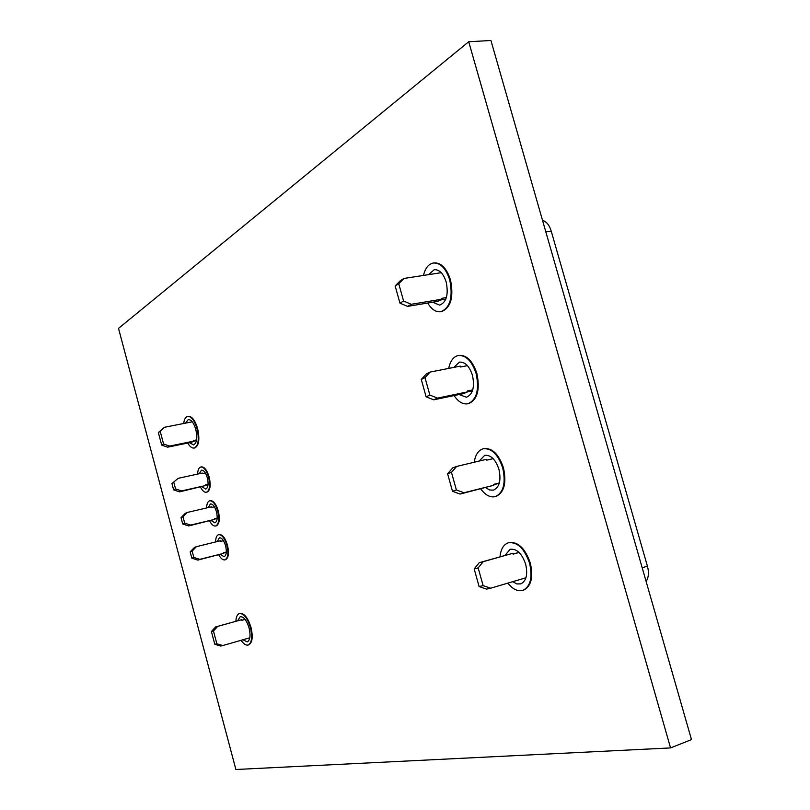 <?xml version="1.0" encoding="UTF-8"?>
<svg xmlns="http://www.w3.org/2000/svg" width="810" height="810" viewBox="0 0 810 810"><rect width="100%" height="100%" fill="white"/><g stroke="black" fill="none" stroke-linecap="round" stroke-linejoin="round"><path stroke-width="1.21" d="M458.612 355.448L458.926 355.377C466.681 354.871 472.655 360.895 476.867 373.44C480.188 389.64 477.434 399.694 468.615 403.613L468.17 403.704M448.71 368.408C450.198 361.047 453.367 356.754 458.207 355.519C465.952 355.013 471.936 361.037 476.138 373.592C479.459 389.792 476.715 399.846 467.897 403.765C462.915 404.605 458.308 401.871 454.086 395.584M474.214 462.237C475.349 454.764 478.335 450.279 483.165 448.781L483.884 448.618C492.267 447.808 498.788 454.197 503.455 467.795C506.706 482.983 504.215 492.541 495.983 496.459L495.659 496.54M483.165 448.781C491.548 447.981 498.079 454.369 502.737 467.967C505.997 483.165 503.506 492.723 495.274 496.641C490.202 497.735 485.362 495.153 480.755 488.865M433.735 262.946L434.119 262.885C441.248 262.653 446.695 268.323 450.492 279.895C453.873 297.118 450.876 307.689 441.521 311.607L441.146 311.658M423.458 275.43C425.25 268.13 428.561 263.979 433.401 262.997C440.518 262.764 445.976 268.434 449.763 280.017C453.144 297.24 450.158 307.81 440.802 311.728C435.922 312.296 431.548 309.4 427.68 303.041M508.71 542.68L509.014 542.599C518.025 541.475 525.113 548.259 530.287 562.96C533.446 577.186 531.228 586.248 523.624 590.136L523.149 590.277M500.013 556.814C500.762 549.21 503.526 544.533 508.315 542.791C517.317 541.667 524.394 548.461 529.568 563.163C532.737 577.398 530.52 586.46 522.916 590.348C517.833 591.715 512.811 589.315 507.84 583.129M197.61 474.083C197.802 469.962 198.865 467.603 200.779 467.005C203.877 466.914 206.489 470.316 208.615 477.191C210.408 485.494 209.689 490.516 206.469 492.267C204.454 492.571 202.48 490.88 200.526 487.185M200.779 467.005L201.356 466.874C204.464 466.793 207.077 470.185 209.193 477.06C210.985 485.362 210.276 490.384 207.046 492.136L206.469 492.267M215.592 541.961C215.683 537.769 216.685 535.339 218.619 534.661C221.879 534.529 224.643 538.083 226.901 545.322C228.653 553.301 227.985 558.151 224.897 559.862C222.861 560.236 220.806 558.556 218.751 554.82M218.619 534.661L219.196 534.519C222.456 534.387 225.22 537.941 227.478 545.181C229.23 553.159 228.562 557.999 225.474 559.72L225.139 559.781M206.58 507.961C206.732 503.81 207.765 501.42 209.689 500.783C212.868 500.671 215.551 504.144 217.748 511.201C219.52 519.342 218.832 524.283 215.673 526.014C213.637 526.348 211.623 524.667 209.628 520.952M209.689 500.783L210.266 500.651C213.445 500.539 216.128 504.012 218.325 511.069C220.097 519.21 219.409 524.141 216.24 525.872L215.673 526.014M235.872 621.28C236.105 616.896 237.279 614.314 239.395 613.534C243.709 613.292 247.384 617.99 250.432 627.618C252.568 637.116 251.809 642.917 248.164 645.013C245.936 645.56 243.587 643.99 241.096 640.295M239.395 613.534L239.962 613.383C244.276 613.14 247.961 617.827 251.009 627.456C253.145 636.954 252.386 642.745 248.741 644.851L248.386 644.932M183.678 423.498C184.214 419.317 185.541 416.947 187.647 416.391C191.373 416.33 194.511 420.441 197.043 428.733C199.321 439.405 198.389 445.844 194.248 448.051C192.071 448.386 189.904 446.715 187.728 443.05M187.647 416.391L188.224 416.279C191.96 416.218 195.089 420.329 197.63 428.611C199.898 439.283 198.966 445.723 194.825 447.93L194.248 448.051M453.721 367.426L459.392 362.141C465.041 361.756 469.395 366.14 472.453 375.283C474.873 387.058 472.868 394.379 466.438 397.224L459.067 394.541M479.176 461.052L484.674 455.341C490.789 454.744 495.538 459.402 498.93 469.294C501.299 480.35 499.486 487.296 493.482 490.141L489.615 489.999L485.686 487.63M428.47 274.661L434.271 269.679C439.466 269.507 443.434 273.638 446.199 282.062C448.659 294.587 446.482 302.272 439.658 305.127L432.661 302.211M504.903 555.437L510.158 549.301C516.719 548.481 521.883 553.412 525.639 564.114C527.948 574.472 526.328 581.064 520.779 583.888L516.841 583.929L512.74 581.681M199.25 473.718L201.467 470.164C203.796 470.104 205.76 472.645 207.35 477.809C208.696 484.036 208.16 487.802 205.73 489.108L202.166 486.82M217.222 541.556L219.378 537.82C221.829 537.719 223.904 540.381 225.595 545.818C226.911 551.792 226.405 555.427 224.086 556.723L220.381 554.415M208.221 507.586L210.408 503.942C212.797 503.86 214.812 506.463 216.452 511.758C217.789 517.863 217.272 521.559 214.893 522.865L211.258 520.567M237.644 620.784L240.236 616.693C243.689 616.501 246.635 620.247 249.075 627.952C250.786 635.556 250.179 640.194 247.263 641.874L242.878 639.779M185.5 423.144L188.274 419.57C191.261 419.519 193.772 422.81 195.797 429.442C197.62 437.977 196.87 443.131 193.56 444.892L189.54 442.675M468.717 41.745L118.513 328.384L235.892 769.5L670.558 747.924L468.717 41.745L490.931 40.5L691.487 739.611L670.558 747.924M642.188 567.769L647.413 566.16L551.225 231.154C549.453 225.22 546.547 221.606 542.518 220.32M647.413 566.16C649.114 572.326 648.688 577.439 646.117 581.479M483.125 585.63L490.668 588.212L486.628 589.123L479.105 586.562L483.125 585.63L478.163 567.891L483.246 561.674L512.912 553.271L513.165 554.141L519.088 552.46M512.912 553.271L479.247 562.697L474.174 568.893L479.105 586.562M518.997 552.369L513.135 554.04M490.668 588.212L525.933 577.773M479.247 562.697L483.246 561.674M474.174 568.893L478.163 567.891M452.496 491.275L456.384 489.949L463.958 492.753L493.796 485.261L460.06 494.07L452.496 491.275L447.606 473.759L452.729 467.876L456.607 466.449L486.496 459.31L486.739 460.171L493.138 458.642M456.607 466.449L451.464 472.362L456.384 489.949M499.355 482.942L493.553 484.4L493.796 485.261M493.634 484.704L499.254 483.297M460.06 494.07L463.958 492.753M447.606 473.759L451.464 472.362M441.49 299.275L437.764 301.36L407.582 306.382L399.958 303.142L403.593 301.036L411.237 304.297L441.49 299.275L441.248 298.424L446.371 297.574M407.582 306.382L411.237 304.297M403.593 301.036L398.763 283.753L395.148 285.93L399.958 303.142M395.148 285.93L400.383 280.635L404.008 278.438L398.763 283.753M441.227 272.686L404.008 278.438M440.022 300.095L445.824 299.133M472.736 389.883L467.289 391.017L467.532 391.878L463.674 393.579L433.704 399.826L426.121 396.809L429.877 395.088L437.481 398.125L472.422 390.855M467.421 365.644L460.536 367.001L460.293 366.14L430.191 372.043L426.445 373.856L421.271 379.444L426.121 396.809M430.191 372.043L424.997 377.652L429.877 395.088M421.271 379.444L424.997 377.652M433.704 399.826L437.481 398.125M216.877 643.808L222.79 645.55L220.705 646.036L214.802 644.294L216.877 643.808L213.465 631.01L217.677 626.393L241.613 619.711L241.775 620.349L245.116 619.417M222.79 645.55L249.824 637.784M245.086 619.387L241.765 620.308M213.465 631.01L211.4 631.537L214.802 644.294M211.4 631.537L215.602 626.94L241.613 619.711M217.677 626.393L215.602 626.94M223.702 552.916L226.304 552.258M192.152 551.104L193.843 557.452L199.776 559.356L223.803 553.321L197.772 560.095L191.848 558.212L190.158 551.873L194.4 547.459L196.395 546.679L192.152 551.104L190.158 551.873M196.395 546.679L220.441 540.766L220.603 541.394L223.449 540.695M226.324 552.015L223.641 552.693L223.803 553.321M193.843 557.452L191.848 558.212M199.776 559.356L197.772 560.095M217.181 518.127L214.539 518.744L214.701 519.372L190.633 525.082L184.69 523.128L182.999 516.79L187.262 512.447L211.349 506.858L211.521 507.485L214.407 506.817M214.63 519.099L217.151 518.501M214.701 519.372L188.649 525.933L182.716 523.979L181.035 517.671L185.287 513.327L187.262 512.447M190.633 525.082L188.649 525.933M184.69 523.128L182.716 523.979M182.999 516.79L181.035 517.671M169.543 446.087L167.63 447.171L161.686 445.085L163.579 443.991L169.543 446.087L193.722 441.136L193.56 440.518L196.607 439.891M163.579 443.991L160.228 431.426L158.345 432.56L161.686 445.085M192.274 421.808L164.521 427.275L160.228 431.426M164.521 427.275L158.345 432.56M193.722 441.136L191.757 442.219L167.63 447.171M193.641 441.187L196.476 440.599M205.588 485.392L208.028 484.846M173.877 482.588L175.557 488.896L181.511 490.921L205.629 485.534L179.557 491.862L173.623 489.858L171.943 483.57L178.149 478.325L171.943 483.57M178.149 478.325L202.287 473.06L202.449 473.678L205.396 473.04M208.079 484.329L205.467 484.906L205.629 485.534M175.557 488.896L173.623 489.858M181.511 490.921L179.557 491.862M551.225 231.154L545.849 231.923M468.615 403.613L467.897 403.765M495.983 496.459L495.274 496.641M441.521 311.607L440.802 311.728M523.624 590.136L522.916 590.348M224.897 559.862L225.474 559.72M248.164 645.013L248.741 644.851M458.926 355.377L458.207 355.519M434.119 262.885L433.401 262.997"/></g></svg>
